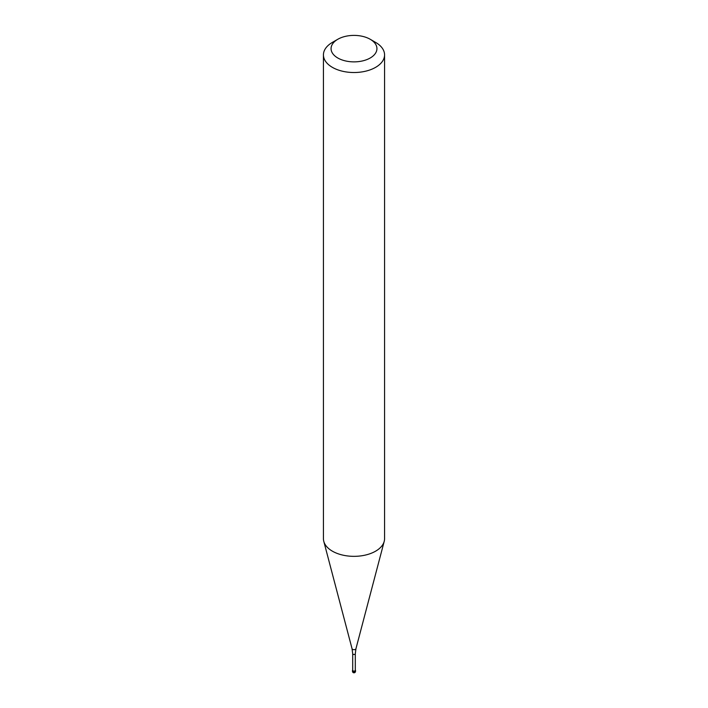 <?xml version="1.0" encoding="UTF-8"?>
<svg xmlns="http://www.w3.org/2000/svg" width="708" height="708" viewBox="0 0 708 708"><rect width="100%" height="100%" fill="white"/><g stroke="black" fill="none" stroke-linecap="round" stroke-linejoin="round"><path stroke-width="1.06" d="M355.08 671.149A1.531 0.885 180 0 1 353.416 671.343A1.531 0.885 180 0 1 352.469 670.529A1.531 0.885 180 0 1 352.699 670.06A1.531 0.885 0 0 0 353.053 671.219A1.531 0.885 0 0 0 355.08 671.149A1.531 0.885 0 0 0 355.301 670.06A1.531 0.885 180 0 1 355.531 670.529A1.531 0.885 180 0 1 355.08 671.149M352.699 670.343A1.301 0.752 0 0 0 353.504 671.034A1.301 0.752 0 0 0 354.92 670.874A1.301 0.752 0 0 0 355.301 670.343L355.301 653.741A1.301 0.752 180 0 1 354.92 654.272A1.301 0.752 180 0 1 353.504 654.431A1.301 0.752 180 0 1 352.699 653.741L352.699 670.343M323.432 54.87L323.432 538.7A30.568 17.647 0 0 0 323.786 541.355A30.568 17.647 0 0 0 344.469 555.461A30.568 17.647 0 0 0 375.612 551.178A30.568 17.647 0 0 0 384.214 541.355A30.568 17.647 0 0 0 384.568 538.7L384.568 54.87A30.568 17.647 180 0 1 375.612 67.349A30.568 17.647 180 0 1 342.3 71.181A30.568 17.647 180 0 1 323.432 54.87A30.568 17.647 180 0 1 332.388 42.4A30.568 17.647 180 0 1 332.388 42.392L337.787 39.276A22.921 13.231 180 0 1 370.213 39.276A22.921 13.231 180 0 1 370.213 57.994A22.921 13.231 180 0 1 337.787 57.994A22.921 13.231 180 0 1 337.787 39.276L332.388 42.4M370.213 39.276L375.612 42.4A30.568 17.647 180 0 1 384.568 54.87M352.469 670.529L352.469 671.273A1.531 0.885 0 0 0 353.416 672.096A1.531 0.885 0 0 0 355.08 671.901A1.531 0.885 0 0 0 355.531 671.273L355.531 670.529M352.699 653.741L352.053 648.723A1.965 1.133 0 0 0 353.389 649.625A1.965 1.133 0 0 0 355.389 649.351A1.965 1.133 0 0 0 355.947 648.723L355.301 653.741M352.469 671.273A1.531 1.531 0 0 0 354.761 672.6A1.531 1.531 0 0 0 355.531 671.273M352.053 648.723L323.786 541.355M355.947 648.723L384.214 541.355"/></g></svg>
